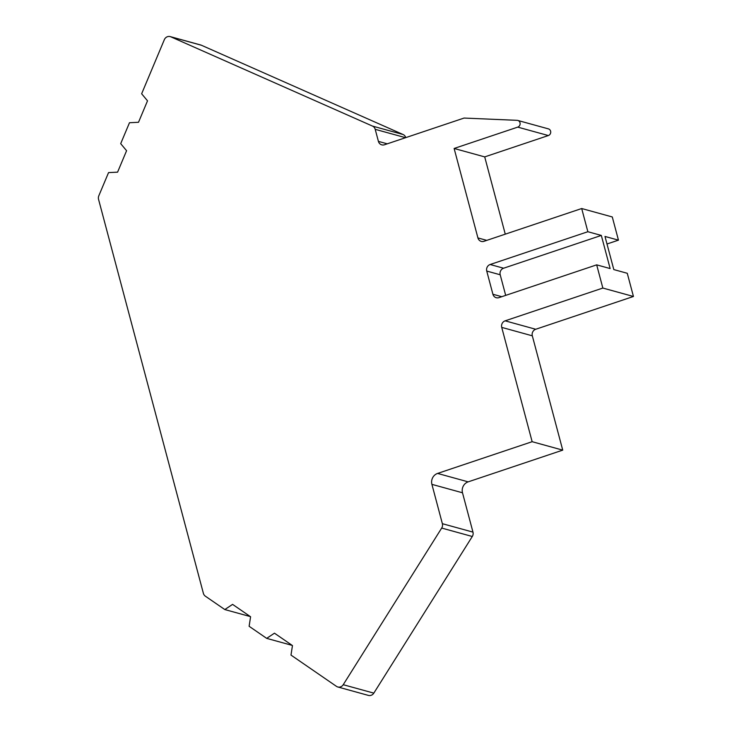 <?xml version="1.0" encoding="UTF-8"?>
<svg xmlns="http://www.w3.org/2000/svg" width="732" height="732" viewBox="0 0 732 732"><rect width="100%" height="100%" fill="white"/><g stroke="black" fill="none" stroke-linecap="round" stroke-linejoin="round"><path stroke-width="1.1" d="M405.565 137.689L375.205 129.326L378.417 141.386A5.243 4.886 105.4 0 0 384.465 144.771L464.061 118.062L517.112 120.332A3.495 3.257 105.4 0 1 517.744 127.121L454.124 148.468L477.923 237.927A5.243 4.886 105.4 0 0 483.971 241.313L581.693 208.529L587.86 231.724L490.147 264.508A5.243 4.886 105.4 0 0 486.743 271.06L492.911 294.255L501.768 296.698M587.86 231.724L601.32 235.43L503.607 268.214A5.243 4.886 -74.6 0 0 500.203 274.775L505.684 295.38M492.911 294.255A5.243 4.886 105.4 0 0 498.959 297.64L596.681 264.856L602.848 288.051L505.135 320.836A5.243 4.886 105.4 0 0 501.731 327.387L532.146 441.698L562.734 450.134L468.169 481.857A8.738 8.144 -74.6 0 0 462.496 492.782L472.964 532.118A5.243 4.886 105.4 0 1 472.286 536.492L373.823 693.131A5.243 4.886 105.4 0 1 368.379 695.4L337.791 686.973A5.243 4.886 -74.6 0 0 343.235 684.704L441.689 528.065A5.243 4.886 -74.6 0 0 442.366 523.691L431.907 484.355L462.496 492.782M602.848 288.051L633.445 296.478L535.723 329.263A5.243 4.886 -74.6 0 0 532.32 335.823L562.734 450.134M337.791 686.973A5.243 4.886 -74.6 0 1 336.409 686.323L290.988 655.085L292.461 645.569L274.454 633.18L266.686 638.368L249.118 626.281L250.591 616.765L232.584 604.376L224.815 609.564L205.344 596.168A5.243 4.886 -74.6 0 1 203.386 593.35L98.555 199.36A5.243 4.886 -74.6 0 1 98.811 195.792L108.546 172.606L117.578 172.157L126.581 150.71L120.698 143.655L129.482 122.729L138.513 122.281L147.516 100.824L141.642 93.778L164.343 39.674A5.243 4.886 -74.6 0 1 170.849 36.829L372.506 126.087A5.243 4.886 -74.6 0 1 375.205 129.326M596.681 264.856L610.14 268.562L601.32 235.43M633.445 296.478L627.269 273.283L613.809 269.577L604.989 236.445L618.458 240.151L612.281 216.956L581.693 208.529M618.458 240.151L607.002 243.994M454.124 148.468L484.712 156.895L505.272 234.167M170.208 36.6L200.806 45.027A5.243 4.886 105.4 0 1 201.437 45.256L403.094 134.514A5.243 4.886 105.4 0 1 405.766 137.625M517.744 127.121L548.341 135.548A3.495 3.257 -74.6 0 0 548.387 128.869L517.789 120.441M548.341 135.548L484.712 156.895M532.146 441.698L437.58 473.43A8.738 8.144 -74.6 0 0 431.907 484.355M266.686 638.368L292.214 645.395M224.815 609.564L250.344 616.591M486.743 271.06L500.203 274.775M501.731 327.387L532.32 335.823M490.147 264.508L503.607 268.214M505.135 320.836L535.723 329.263M486.78 240.37L477.923 237.927M201.437 45.256L170.849 36.829M403.094 134.514L372.506 126.087M378.417 141.386L387.274 143.829M437.58 473.43L468.169 481.857M472.964 532.118L442.366 523.691M472.286 536.492L441.689 528.065M373.823 693.131L343.235 684.704"/></g></svg>
